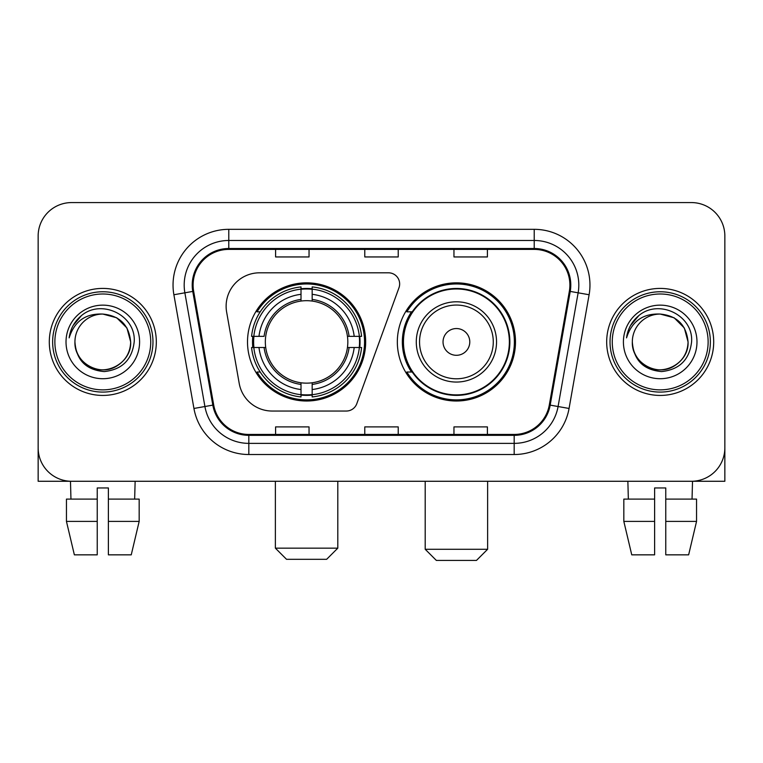 <?xml version="1.0" encoding="UTF-8"?>
<svg xmlns="http://www.w3.org/2000/svg" width="763" height="763" viewBox="0 0 763 763"><rect width="100%" height="100%" fill="white"/><g stroke="black" fill="none" stroke-linecap="round" stroke-linejoin="round"><path stroke-width="1.14" d="M226.125 306.249A33.438 33.438 0 0 0 226.63 312.057L239.21 383.407A33.438 33.438 0 0 0 272.143 411.038L346.307 411.038A11.149 11.149 0 0 0 356.788 403.703L398.982 287.765A11.149 11.149 0 0 0 388.51 272.811L259.563 272.811A33.438 33.438 0 0 0 226.125 306.249M397.332 341.929A59.085 59.085 0 0 0 456.417 401.004A59.085 59.085 0 0 0 515.492 341.929A59.085 59.085 0 0 0 456.417 282.844A59.085 59.085 0 0 0 397.332 341.929M247.508 341.929A59.085 59.085 0 0 0 306.583 401.004A59.085 59.085 0 0 0 365.668 341.929A59.085 59.085 0 0 0 306.583 282.844A59.085 59.085 0 0 0 247.508 341.929M252.811 347.499A54.068 54.068 0 0 1 252.811 336.349M411.495 372.02A54.068 54.068 0 0 1 411.495 311.829M38.15 236.025L38.15 447.833A33.438 33.438 0 0 0 71.588 481.272L691.412 481.272A33.438 33.438 0 0 0 724.85 447.833L724.85 236.025A33.438 33.438 0 0 0 691.412 202.577L71.588 202.577A33.438 33.438 0 0 0 38.15 236.025L38.15 447.833M49.299 341.929A53.505 53.505 0 0 0 102.805 395.434A53.505 53.505 0 0 0 156.32 341.929A53.505 53.505 0 0 0 102.805 288.414A53.505 53.505 0 0 0 49.299 341.929A53.505 53.505 0 0 0 102.805 395.434A53.505 53.505 0 0 0 156.32 341.929A53.505 53.505 0 0 0 102.805 288.414A53.505 53.505 0 0 0 49.299 341.929M606.68 341.929A53.505 53.505 0 0 0 660.195 395.434A53.505 53.505 0 0 0 713.701 341.929A53.505 53.505 0 0 0 660.195 288.414A53.505 53.505 0 0 0 606.68 341.929A53.505 53.505 0 0 0 660.195 395.434A53.505 53.505 0 0 0 713.701 341.929A53.505 53.505 0 0 0 660.195 288.414A53.505 53.505 0 0 0 606.68 341.929M193.106 285.076A35.67 35.67 0 0 1 228.776 249.396L534.224 249.396A35.67 35.67 0 0 1 569.351 291.266L549.303 404.972A35.67 35.67 0 0 1 514.176 434.452L248.824 434.452A35.67 35.67 0 0 1 213.697 404.972L193.649 291.266A35.67 35.67 0 0 1 193.106 285.076M192.209 285.076A36.567 36.567 0 0 0 192.762 291.418L212.82 405.124A36.567 36.567 0 0 0 248.824 435.339L514.176 435.339A36.567 36.567 0 0 0 550.18 405.124L570.238 291.418A36.567 36.567 0 0 0 534.224 248.509L228.776 248.509A36.567 36.567 0 0 0 192.209 285.076M173.888 294.747A55.737 55.737 0 0 1 228.776 229.329L534.224 229.329A55.737 55.737 0 0 1 589.112 294.747L569.064 408.463A55.737 55.737 0 0 1 514.176 454.519L248.824 454.519A55.737 55.737 0 0 1 193.936 408.463L173.888 294.747L184.865 292.811A44.588 44.588 0 0 1 228.776 240.479L534.224 240.479A44.588 44.588 0 0 1 578.135 292.811L558.087 406.526A44.588 44.588 0 0 1 514.176 443.37L248.824 443.37A44.588 44.588 0 0 1 204.913 406.526L184.865 292.811A44.588 44.588 0 0 1 184.188 285.076M691.412 202.577L71.588 202.577M71.588 481.272L691.412 481.272M595.541 481.272L724.85 481.272L724.85 236.025M550.18 405.124L558.087 406.526L578.135 292.811L589.112 294.747M364.781 249.396L364.781 256.95L398.219 256.95L398.219 249.396M275.596 249.396L275.596 256.95L309.044 256.95L309.044 249.396M453.956 249.396L453.956 256.95L487.404 256.95L487.404 249.396M398.219 434.452L398.219 426.899L364.781 426.899L364.781 434.452M309.044 434.452L309.044 426.899L275.596 426.899L275.596 434.452M487.404 434.452L487.404 426.899L453.956 426.899L453.956 434.452M38.15 436.684L38.15 481.272L167.459 481.272M66.448 499.107L66.448 521.406L74.364 554.844L66.448 521.406L66.448 499.107L97.235 499.107L97.235 487.958L108.384 487.958L108.384 499.107L139.171 499.107L139.171 521.406L131.246 554.844L139.171 521.406L108.384 521.406L108.384 499.107M135.137 481.272L134.65 499.107M97.235 499.107L97.235 554.844L74.364 554.844M66.448 521.406L97.235 521.406M131.246 554.844L108.384 554.844L108.384 521.406M70.482 481.272L70.959 499.107M150.74 341.929A47.935 47.935 0 0 0 102.805 293.993A47.935 47.935 0 0 0 54.869 341.929A47.935 47.935 0 0 0 102.805 389.864A47.935 47.935 0 0 0 150.74 341.929M152.972 341.929A50.167 50.167 0 0 0 102.805 291.762A50.167 50.167 0 0 0 52.637 341.929A50.167 50.167 0 0 0 102.805 392.087A50.167 50.167 0 0 0 152.972 341.929M74.936 341.929A27.869 27.869 0 0 1 102.805 314.06C119.734 315.71 129.023 325 130.673 341.929L126.944 327.995L116.739 317.789L102.805 314.06L116.739 317.789L126.944 327.995L130.673 341.929L126.944 327.995L116.739 317.789L102.805 314.06L116.739 317.789L126.944 327.995L130.673 341.929L126.944 327.995L116.739 317.789L102.805 314.06L116.739 317.789L126.944 327.995L130.673 341.929L126.944 327.995L116.739 317.789L102.805 314.06L116.739 317.789L126.944 327.995L130.673 341.929C131.627 362.53 106.238 377.189 88.87 366.059C79.962 360.479 75.318 352.439 74.936 341.929C76.271 360.098 86.028 369.979 104.216 371.581C122.07 369.654 132.066 359.764 134.193 341.929C136.262 315.386 101.479 298.505 81.441 315.605C74.45 321.452 70.349 328.872 69.147 337.866C74.402 321.271 85.628 313.335 102.805 314.06L116.739 317.789L126.944 327.995L130.673 341.929C131.627 362.53 106.238 377.189 88.87 366.059C79.962 360.479 75.318 352.439 74.936 341.929C73.992 362.53 99.371 377.189 116.739 366.059C125.657 360.479 130.301 352.439 130.673 341.929C130.301 352.439 125.657 360.479 116.739 366.059C99.371 377.189 73.992 362.53 74.936 341.929C75.318 352.439 79.962 360.479 88.87 366.059C106.238 377.189 131.627 362.53 130.673 341.929C131.627 362.53 106.238 377.189 88.87 366.059C79.962 360.479 75.318 352.439 74.936 341.929C75.318 352.439 79.962 360.479 88.87 366.059C106.238 377.189 131.627 362.53 130.673 341.929C130.301 352.439 125.657 360.479 116.739 366.059C99.371 377.189 73.992 362.53 74.936 341.929C73.992 362.53 99.371 377.189 116.739 366.059C125.657 360.479 130.301 352.439 130.673 341.929C131.627 362.53 106.238 377.189 88.87 366.059C79.962 360.479 75.318 352.439 74.936 341.929C73.992 362.53 99.371 377.189 116.739 366.059C125.657 360.479 130.301 352.439 130.673 341.929C131.627 362.53 106.238 377.189 88.87 366.059C79.962 360.479 75.318 352.439 74.936 341.929C75.318 352.439 79.962 360.479 88.87 366.059C106.238 377.189 131.627 362.53 130.673 341.929C131.789 363.56 103.978 377.923 87.001 364.886M66.019 341.929A36.786 36.786 0 0 0 102.805 378.715A36.786 36.786 0 0 0 139.591 341.929A36.786 36.786 0 0 0 102.805 305.143A36.786 36.786 0 0 0 66.019 341.929M81.431 315.615L73.21 325.391M72.704 326.335L73.439 324.99L72.704 326.335M326.65 559.308L286.526 559.308L275.376 548.158L337.799 548.158L326.65 559.308M347.451 347.499A41.25 41.25 0 0 0 312.162 301.061L312.162 299.411L312.162 301.061A41.25 41.25 0 0 0 265.715 347.499A41.25 41.25 0 0 0 347.451 347.499L349.101 347.499L347.451 347.499A41.25 41.25 0 0 1 312.162 382.797L312.162 389.54A47.935 47.935 0 0 0 354.194 347.499L361.595 347.499A55.289 55.289 0 0 1 312.162 396.941L312.162 394.7A53.067 53.067 0 0 0 359.354 347.499M253.926 347.499A52.952 52.952 0 0 1 253.926 336.349M312.162 289.272A52.952 52.952 0 0 0 301.013 289.272M359.249 336.349A52.952 52.952 0 0 1 359.249 347.499M361.595 336.349A55.289 55.289 0 0 0 312.162 286.917L312.162 289.158A53.067 53.067 0 0 1 359.354 336.349L361.595 336.349M251.58 347.499A55.289 55.289 0 0 0 301.013 396.941L301.013 394.7A53.067 53.067 0 0 1 253.821 347.499L251.58 347.499M359.354 336.349L354.194 336.349A47.935 47.935 0 0 0 312.162 294.318L312.162 289.158M312.162 394.7L312.162 389.54M253.821 347.499L258.981 347.499A47.935 47.935 0 0 0 301.013 389.54L301.013 394.7M312.162 294.318L312.162 299.411A42.881 42.881 0 0 1 349.101 336.349L354.194 336.349M354.194 347.499L349.101 347.499A42.881 42.881 0 0 1 312.162 384.438M301.013 389.54L301.013 382.797A41.25 41.25 0 0 1 265.715 347.499L258.981 347.499M347.451 336.349L349.101 336.349M312.162 394.585A52.952 52.952 0 0 1 301.013 394.585M301.013 286.917A55.289 55.289 0 0 0 251.58 336.349L253.821 336.349A53.067 53.067 0 0 1 301.013 289.158L301.013 286.917M301.013 289.158L301.013 294.318A47.935 47.935 0 0 0 258.981 336.349L253.821 336.349M301.013 301.061L301.013 294.318M258.981 336.349L264.074 336.349A42.881 42.881 0 0 1 301.013 299.411M301.013 382.797L301.013 384.438A42.881 42.881 0 0 1 264.074 347.499M260.202 311.829L257.045 311.829A57.969 57.969 0 0 1 364.552 341.929A57.969 57.969 0 0 1 257.045 372.02L260.202 372.02M476.474 560.423L436.35 560.423L425.201 549.274L487.624 549.274L476.474 560.423M469.789 341.929A13.381 13.381 0 0 0 456.417 328.548A13.381 13.381 0 0 0 443.036 341.929A13.381 13.381 0 0 0 456.417 355.3A13.381 13.381 0 0 0 469.789 341.929M496.541 341.929A40.134 40.134 0 0 0 456.417 301.795A40.134 40.134 0 0 0 416.283 341.929A40.134 40.134 0 0 0 456.417 382.053A40.134 40.134 0 0 0 496.541 341.929A40.134 40.134 0 0 1 456.417 382.053A40.134 40.134 0 0 1 416.283 341.929M509.36 341.929A52.952 52.952 0 0 0 456.417 288.977A52.952 52.952 0 0 0 403.465 341.929A52.952 52.952 0 0 0 456.417 394.881A52.952 52.952 0 0 0 509.36 341.929M514.376 341.929A57.969 57.969 0 0 1 406.87 372.02L412.239 372.02A53.448 53.448 0 0 0 491.773 382.005A53.448 53.448 0 0 0 491.773 301.843A53.448 53.448 0 0 0 412.239 311.829L406.87 311.829A57.969 57.969 0 0 1 514.376 341.929M623.829 499.107L623.829 521.406L631.754 554.844L623.829 521.406L623.829 499.107L654.616 499.107L654.616 487.958L665.765 487.958L665.765 499.107L696.552 499.107L696.552 521.406L688.636 554.844L696.552 521.406L665.765 521.406L665.765 499.107M692.518 481.272L692.041 499.107M654.616 499.107L654.616 554.844L631.754 554.844M623.829 521.406L654.616 521.406M688.636 554.844L665.765 554.844L665.765 521.406M627.863 481.272L628.35 499.107M708.131 341.929A47.935 47.935 0 0 0 660.195 293.993A47.935 47.935 0 0 0 612.26 341.929A47.935 47.935 0 0 0 660.195 389.864A47.935 47.935 0 0 0 708.131 341.929M710.363 341.929A50.167 50.167 0 0 0 660.195 291.762A50.167 50.167 0 0 0 610.028 341.929A50.167 50.167 0 0 0 660.195 392.087A50.167 50.167 0 0 0 710.363 341.929M632.327 341.929A27.869 27.869 0 0 1 660.195 314.06C677.115 315.71 686.404 325 688.064 341.929L684.325 327.995L674.13 317.789L660.195 314.06L674.13 317.789L684.325 327.995L688.064 341.929L684.325 327.995L674.13 317.789L660.195 314.06L674.13 317.789L684.325 327.995L688.064 341.929L684.325 327.995L674.13 317.789L660.195 314.06L674.13 317.789L684.325 327.995L688.064 341.929L684.325 327.995L674.13 317.789L660.195 314.06L674.13 317.789L684.325 327.995L688.064 341.929C689.008 362.53 663.629 377.189 646.261 366.059C637.343 360.479 632.699 352.439 632.327 341.929C633.662 360.098 643.419 369.979 661.607 371.581C679.461 369.654 689.447 359.764 691.583 341.929C693.653 315.386 658.87 298.505 638.822 315.605C631.831 321.452 627.739 328.872 626.537 337.866C631.793 321.271 643.009 313.335 660.195 314.06L674.13 317.789L684.325 327.995L688.064 341.929C689.008 362.53 663.629 377.189 646.261 366.059C637.343 360.479 632.699 352.439 632.327 341.929C631.373 362.53 656.762 377.189 674.13 366.059C683.038 360.479 687.682 352.439 688.064 341.929C687.682 352.439 683.038 360.479 674.13 366.059C656.762 377.189 631.373 362.53 632.327 341.929C632.699 352.439 637.343 360.479 646.261 366.059C663.629 377.189 689.008 362.53 688.064 341.929C689.008 362.53 663.629 377.189 646.261 366.059C637.343 360.479 632.699 352.439 632.327 341.929C632.699 352.439 637.343 360.479 646.261 366.059C663.629 377.189 689.008 362.53 688.064 341.929C687.682 352.439 683.038 360.479 674.13 366.059C656.762 377.189 631.373 362.53 632.327 341.929C631.373 362.53 656.762 377.189 674.13 366.059C683.038 360.479 687.682 352.439 688.064 341.929C689.008 362.53 663.629 377.189 646.261 366.059C637.343 360.479 632.699 352.439 632.327 341.929C631.373 362.53 656.762 377.189 674.13 366.059C683.038 360.479 687.682 352.439 688.064 341.929C689.008 362.53 663.629 377.189 646.261 366.059C637.343 360.479 632.699 352.439 632.327 341.929C632.699 352.439 637.343 360.479 646.261 366.059C663.629 377.189 689.008 362.53 688.064 341.929C689.18 363.56 661.359 377.923 644.392 364.886M623.409 341.929A36.786 36.786 0 0 0 660.195 378.715A36.786 36.786 0 0 0 696.981 341.929A36.786 36.786 0 0 0 660.195 305.143A36.786 36.786 0 0 0 623.409 341.929M638.812 315.615L630.6 325.391M630.085 326.335L630.829 324.99M534.224 229.329L534.224 248.509M184.865 292.811L192.762 291.418M248.824 454.519L248.824 435.339M514.176 435.339L514.176 454.519M193.936 408.463L212.82 405.124M570.238 291.418L578.135 292.811M228.776 229.329L228.776 248.509M558.087 406.526L569.064 408.463M301.013 395.081A53.448 53.448 0 0 0 312.162 395.081M359.745 347.499A53.448 53.448 0 0 0 359.745 336.349M312.162 288.767A53.448 53.448 0 0 0 301.013 288.767M493.28 341.929A36.862 36.862 0 0 0 456.417 305.057A36.862 36.862 0 0 0 419.545 341.929A36.862 36.862 0 0 0 456.417 378.791A36.862 36.862 0 0 0 493.28 341.929M337.799 481.272L337.799 548.158M275.376 481.272L275.376 548.158M487.624 481.272L487.624 549.274M425.201 481.272L425.201 549.274"/></g></svg>
